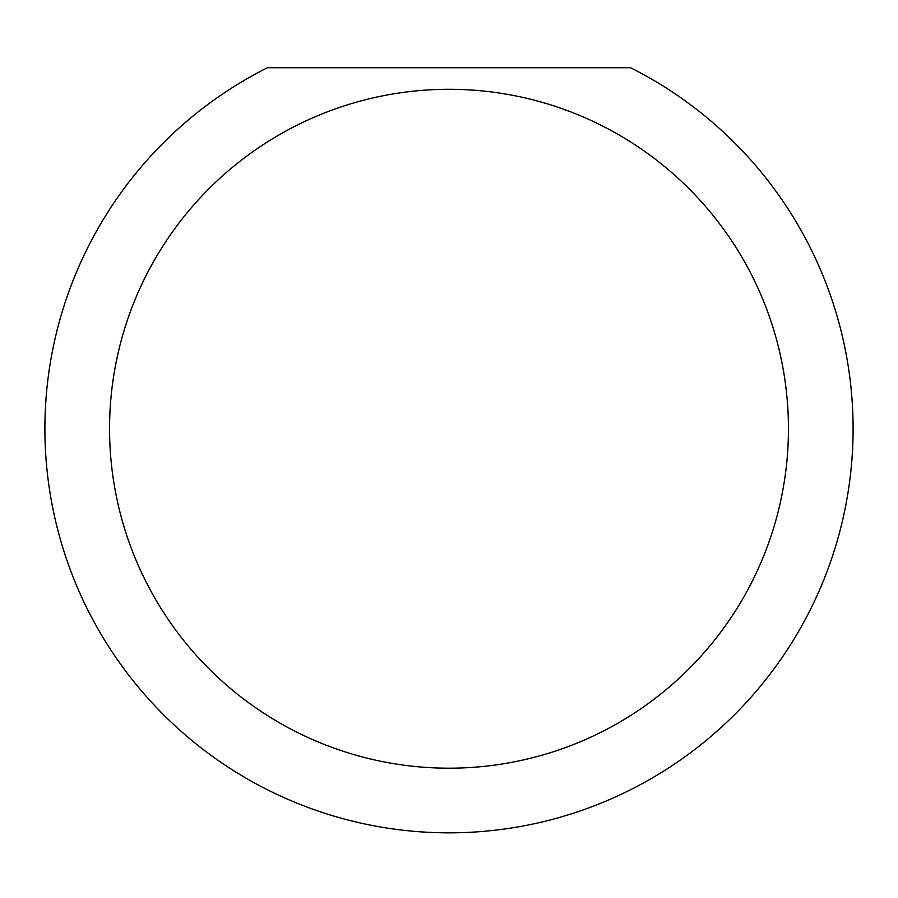 <?xml version="1.0" encoding="UTF-8"?>
<svg xmlns="http://www.w3.org/2000/svg" width="898" height="898" viewBox="0 0 898 898"><rect width="100%" height="100%" fill="white"/><g stroke="black" fill="none" stroke-linecap="round" stroke-linejoin="round"><path stroke-width="1.35" d="M788.444 428.739A339.444 339.444 0 0 0 449 89.295A339.444 339.444 0 0 0 109.556 428.739A339.444 339.444 0 0 0 449 768.183A339.444 339.444 0 0 0 788.444 428.739M630.598 67.743A404.1 404.1 0 0 1 449 832.839A404.1 404.1 0 0 1 267.402 67.743L630.598 67.743M148.989 699.463L156.151 707.186"/></g></svg>
